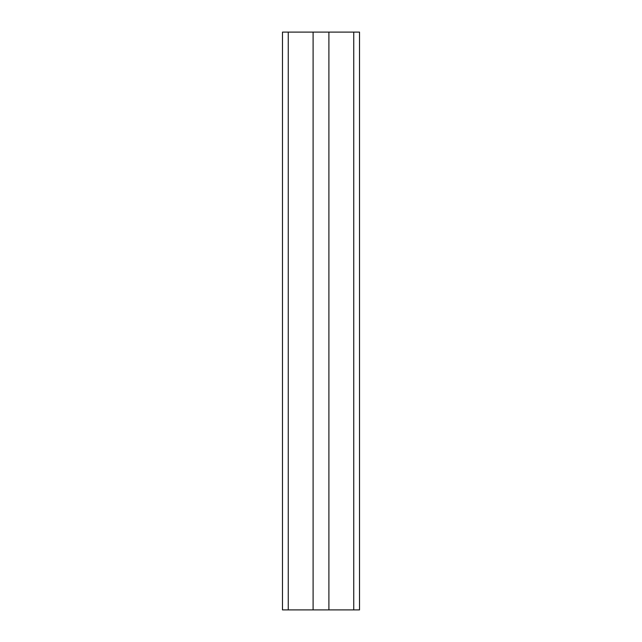 <?xml version="1.0" encoding="UTF-8"?>
<svg xmlns="http://www.w3.org/2000/svg" width="642" height="642" viewBox="0 0 642 642"><rect width="100%" height="100%" fill="white"/><g stroke="black" fill="none" stroke-linecap="round" stroke-linejoin="round"><path stroke-width="0.96" d="M359.52 609.9L359.52 32.1L328.897 32.1L328.897 609.9L359.52 609.9M288.258 609.9L288.258 32.1L282.48 32.1L282.48 609.9L313.103 609.9L313.103 32.1L328.897 32.1M313.103 609.9L328.897 609.9M288.258 32.1L313.103 32.1M353.742 609.9L353.742 32.1"/></g></svg>
